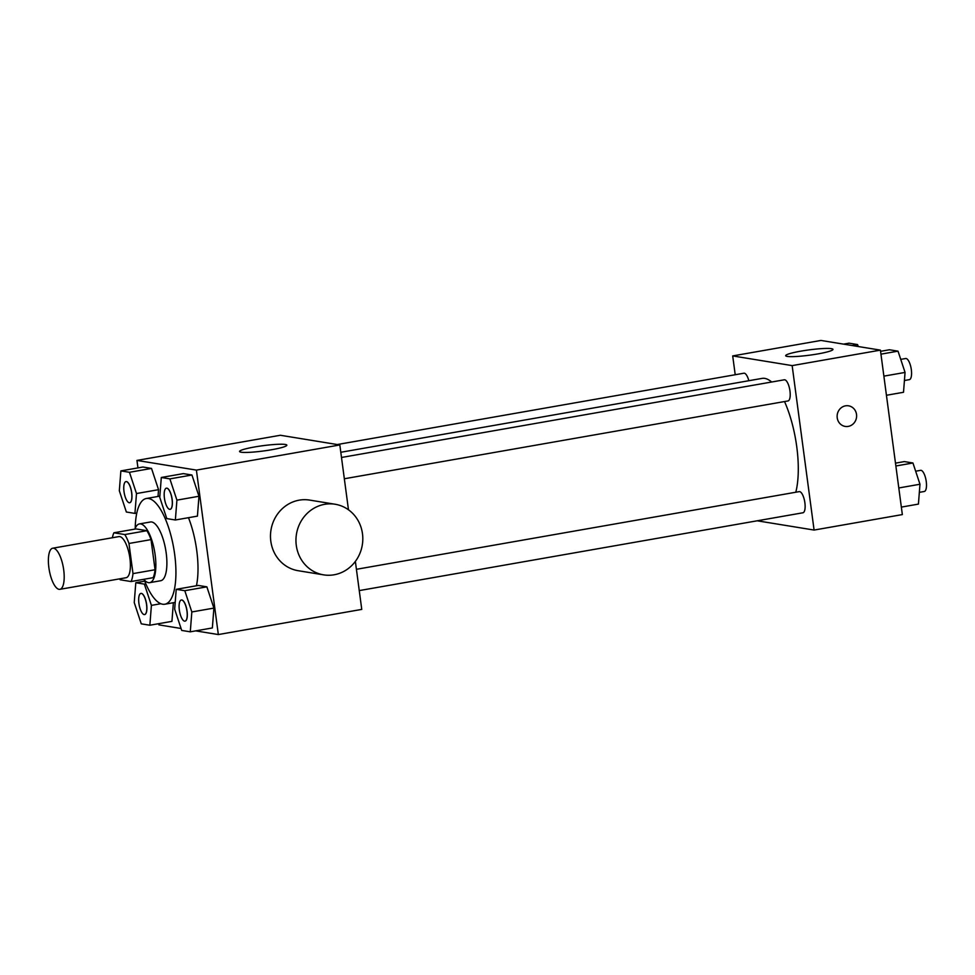 <?xml version="1.0" encoding="UTF-8"?>
<svg xmlns="http://www.w3.org/2000/svg" width="975" height="975" viewBox="0 0 975 975"><rect width="100%" height="100%" fill="white"/><g stroke="black" fill="none" stroke-linecap="round" stroke-linejoin="round"><path stroke-width="1.46" d="M63.716 569.985A20.865 7.166 80.1 0 1 59.889 589.327A20.865 7.166 80.1 0 1 49.237 570.009A20.865 7.166 80.1 0 1 52.687 548.218A20.865 7.166 80.1 0 1 63.716 569.985M52.687 548.218L118.877 536.603A20.865 7.166 80.1 0 1 129.919 558.37A20.865 7.166 80.1 0 1 126.092 577.724L59.889 589.327M113.904 532.789L135.964 528.913L146.859 530.692L124.8 534.556L113.904 532.789A28.336 9.726 80.1 0 0 112.393 537.749M146.859 530.692A28.336 9.726 80.1 0 1 151.028 539.614L155.049 569.741L132.99 573.617A28.336 9.726 80.1 0 1 131.064 581.539L120.169 579.772A28.336 9.726 80.1 0 1 119.608 578.857M132.99 573.617L128.968 543.477A28.336 9.726 80.1 0 0 124.8 534.556M155.049 569.741A28.336 9.726 80.1 0 1 153.124 577.675L131.064 581.539M151.028 539.614L128.968 543.477M143.727 579.321A29.811 10.225 -99.9 0 0 148.468 582.66A29.811 10.225 -99.9 0 0 149.699 582.66A29.811 10.225 -99.9 0 0 154.623 551.521A29.811 10.225 -99.9 0 0 139.401 523.928A29.811 10.225 -99.9 0 0 134.916 529.096M139.401 523.928L150.43 521.991A29.811 10.225 80.1 0 1 166.201 553.093A29.811 10.225 80.1 0 1 160.729 580.722L149.699 582.66M135.22 528.304A53.662 18.415 80.1 0 1 146.311 498.505A53.662 18.415 80.1 0 1 174.683 554.47A53.662 18.415 80.1 0 1 164.848 604.22A53.662 18.415 80.1 0 1 144.288 579.967M188.48 517.688A53.662 18.415 80.1 0 1 196.755 550.607A53.662 18.415 80.1 0 1 196.438 585.768M171.929 621.367L173.379 602.721L171.929 621.367L149.857 625.231L151.405 605.378L144.373 584.122L135.793 582.721L134.245 602.574L141.278 623.842L149.857 625.231M136.488 493.545L158.547 489.682L158.023 496.446L158.547 489.682L151.515 468.427L142.935 467.025L120.876 470.901L119.328 490.754L126.36 512.009L134.94 513.411L136.488 493.545L129.456 472.29L120.876 470.901M195.707 630.874L218.339 634.554L196.402 470.108L136.951 460.419L137.95 467.903M158.73 623.683L158.888 624.865L181.058 628.485M190.283 631.824L212.355 627.949L213.903 608.095L206.871 586.84L198.278 585.439L176.219 589.314L174.671 609.168L181.703 630.423L190.283 631.824L191.831 611.959L184.799 590.704L176.219 589.314M175.366 519.992L197.425 516.128L198.973 496.263L191.941 475.008L183.361 473.618L161.302 477.482L159.754 497.335L166.786 518.59L175.366 519.992L176.914 500.138L169.882 478.883L161.302 477.482M355.363 561.405L361.762 609.399L218.339 634.554M348.477 509.791L339.824 444.953L280.373 435.264L136.951 460.419M339.824 444.953L196.402 470.108M271.696 449.719A23.851 2.657 172.4 0 1 239.57 451.486A23.851 2.657 172.4 0 1 262.86 445.697A23.851 2.657 172.4 0 1 286.845 445.173A23.851 2.657 172.4 0 1 271.696 449.719M323.627 574.86L298.155 570.704A35.77 33.369 -80.7 0 1 270.977 530.034A35.77 33.369 -80.7 0 1 309.66 500.09L335.132 504.246A35.77 33.369 -80.7 0 1 362.481 533.752A35.77 33.369 -80.7 0 1 323.627 574.86A35.77 33.369 -80.7 0 1 296.449 534.19A35.77 33.369 -80.7 0 1 335.132 504.246M784.522 401.554A65.593 22.51 80.1 0 1 796.758 446.794A65.593 22.51 80.1 0 1 795.795 492.229M340.799 452.278L762.072 378.398A65.593 22.51 80.1 0 1 771.639 382.017M344.333 478.762L788.007 400.944A10.737 3.681 -99.9 0 0 789.774 389.732A10.737 3.681 -99.9 0 0 784.29 379.799L341.494 457.47M356.411 569.303L799.22 491.632A10.737 3.681 80.1 0 1 804.887 502.82A10.737 3.681 80.1 0 1 802.925 512.777L359.251 590.594M337.265 444.539L743.864 373.218A10.737 3.681 80.1 0 1 748.824 380.713M757.197 520.796L814.088 530.059L792.151 365.613L732.7 355.924L735.211 374.729M732.7 355.924L820.962 340.446L880.413 350.135L902.35 514.581L814.088 530.059M880.413 350.135L792.151 365.613M817.806 353.925A23.851 2.657 172.4 0 1 785.679 355.692A23.851 2.657 172.4 0 1 808.957 349.903A23.851 2.657 172.4 0 1 832.955 349.391A23.851 2.657 172.4 0 1 817.806 353.925M848.555 405.819A10.433 9.726 -80.7 0 1 856.525 414.424A10.433 9.726 -80.7 0 1 845.203 426.416A10.433 9.726 -80.7 0 1 837.269 414.558A10.433 9.726 -80.7 0 1 848.555 405.819A10.433 9.726 -80.7 0 1 856.525 414.424A10.433 9.726 -80.7 0 1 845.191 426.416M886.433 395.277L903.508 392.279L905.056 372.426L898.024 351.158L889.444 349.769L880.571 351.317M905.056 372.426L883.886 376.131M898.024 351.158L880.949 354.157M900.742 359.373L905.653 358.52A10.737 3.681 80.1 0 1 911.332 369.708A10.737 3.681 80.1 0 1 909.358 379.653L904.422 380.518M858.244 346.515L857.598 344.577L849.018 343.176L843.594 344.126M857.598 344.577L852.174 345.528M901.351 507.097L918.426 504.099L919.973 484.246L912.941 462.991L904.361 461.589L895.489 463.149M919.973 484.246L898.804 487.963M912.941 462.991L895.867 465.989M915.659 471.205L920.571 470.34A10.737 3.681 80.1 0 1 926.25 481.54A10.737 3.681 80.1 0 1 924.288 491.485L919.34 492.351M166.433 488.17A10.737 3.681 80.1 0 1 166.481 488.17A10.737 3.681 80.1 0 1 172.148 499.358A10.737 3.681 80.1 0 1 170.186 509.316A10.737 3.681 80.1 0 1 170.137 509.316M197.425 516.128L198.973 496.263L176.914 500.138M198.973 496.263L191.941 475.008L169.882 478.883M191.941 475.008L183.361 473.618M172.063 499.383A10.737 3.681 80.1 0 1 170.101 509.328A10.737 3.681 80.1 0 1 164.617 499.395A10.737 3.681 80.1 0 1 166.384 488.183A10.737 3.681 80.1 0 1 172.063 499.383M126.007 481.589A10.737 3.681 80.1 0 1 126.055 481.577A10.737 3.681 80.1 0 1 131.722 492.777A10.737 3.681 80.1 0 1 129.76 502.722A10.737 3.681 80.1 0 1 129.712 502.734L129.675 502.734A10.737 3.681 80.1 0 1 124.191 492.802A10.737 3.681 80.1 0 1 125.958 481.601A10.737 3.681 80.1 0 1 131.637 492.789A10.737 3.681 80.1 0 1 129.675 502.734M136.78 513.082L134.94 513.411M158.547 489.682L151.515 468.427L129.456 472.29M151.515 468.427L142.935 467.025M181.35 600.003A10.737 3.681 80.1 0 1 181.399 599.991A10.737 3.681 80.1 0 1 187.078 611.191A10.737 3.681 80.1 0 1 185.104 621.136A10.737 3.681 80.1 0 1 185.067 621.148M212.355 627.949L213.903 608.095L191.831 611.959M213.903 608.095L206.871 586.84L184.799 590.704M206.871 586.84L198.278 585.439M186.981 611.203A10.737 3.681 80.1 0 1 185.018 621.148A10.737 3.681 80.1 0 1 179.534 611.215A10.737 3.681 80.1 0 1 181.313 600.015A10.737 3.681 80.1 0 1 186.981 611.203M140.887 593.422L140.973 593.409A10.737 3.681 80.1 0 1 140.973 593.409A10.737 3.681 80.1 0 1 146.652 604.597A10.737 3.681 80.1 0 1 144.678 614.555A10.737 3.681 80.1 0 1 144.641 614.555L144.593 614.567A10.737 3.681 80.1 0 1 139.108 604.634A10.737 3.681 80.1 0 1 140.887 593.422A10.737 3.681 80.1 0 1 146.555 604.622A10.737 3.681 80.1 0 1 144.593 614.567M160.863 603.72L151.405 605.378M145.86 583.867L144.373 584.122M144.751 581.149L135.793 582.721M159.851 496.129L146.311 498.505M175.195 602.404L164.848 604.22"/></g></svg>
